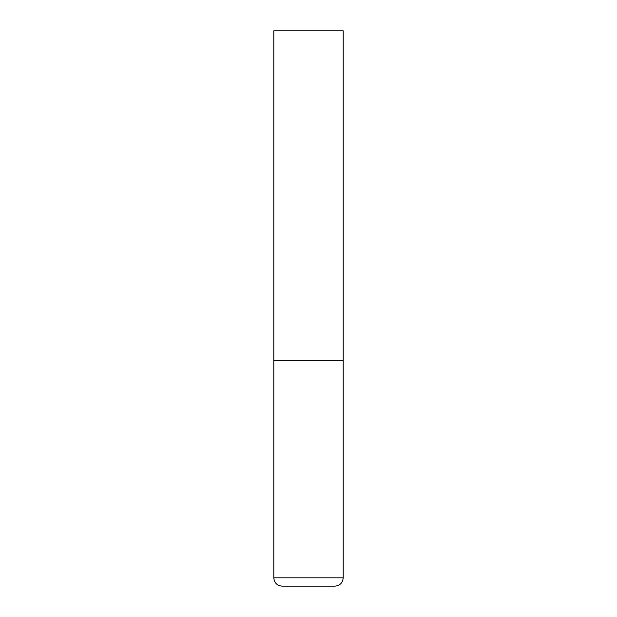 <?xml version="1.0" encoding="UTF-8"?>
<svg xmlns="http://www.w3.org/2000/svg" width="617" height="617" viewBox="0 0 617 617"><rect width="100%" height="100%" fill="white"/><g stroke="black" fill="none" stroke-linecap="round" stroke-linejoin="round"><path stroke-width="0.93" d="M343.206 577.821L343.206 360.559L273.794 360.559L343.206 360.559L343.206 30.85L273.794 30.85L273.794 577.821C274.287 582.88 277.064 585.656 282.123 586.15L334.877 586.15C339.936 585.656 342.713 582.88 343.206 577.821L273.794 577.821"/></g></svg>
